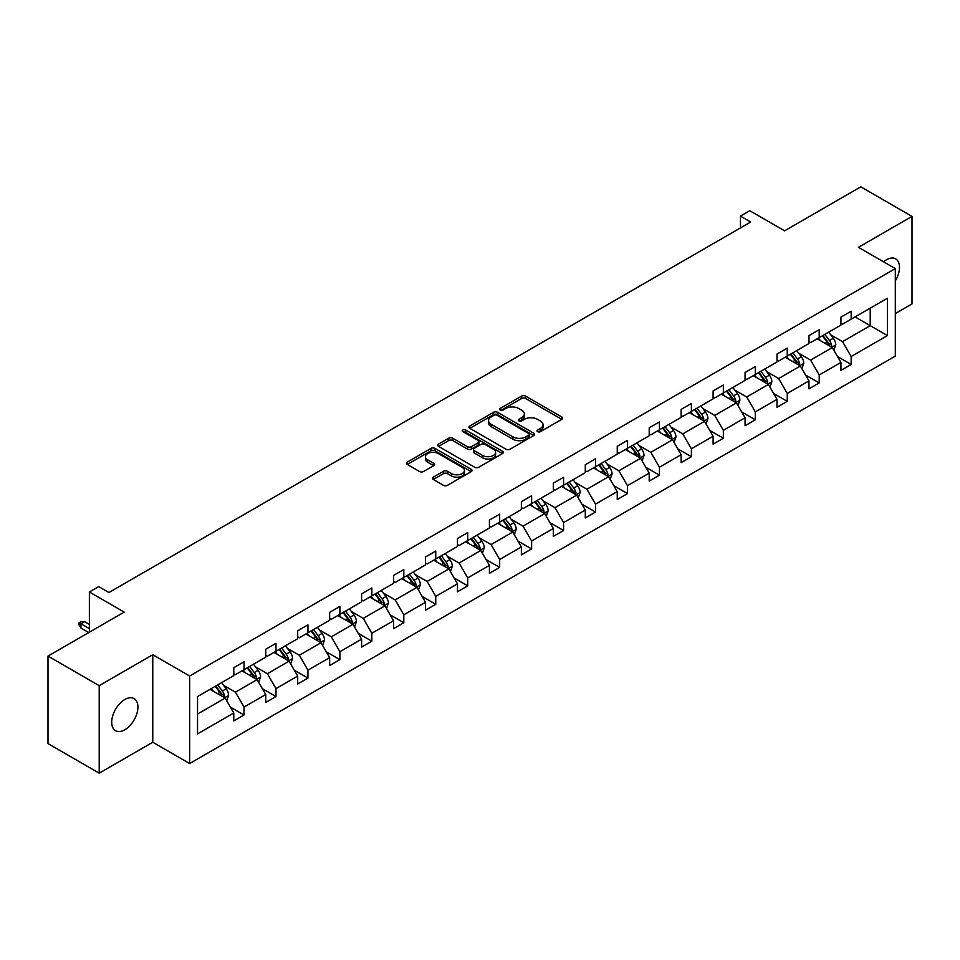 <?xml version="1.0" encoding="UTF-8"?>
<svg xmlns="http://www.w3.org/2000/svg" width="960" height="960" viewBox="0 0 960 960"><rect width="100%" height="100%" fill="white"/><g stroke="black" fill="none" stroke-linecap="round" stroke-linejoin="round"><path stroke-width="1.44" d="M537.612 431.664A1.992 1.152 0 0 0 540.432 431.664L561.792 419.328A2.844 1.644 0 0 0 562.632 418.176A2.844 1.644 0 0 0 561.792 417.012L525.6 396.12A2.844 1.644 0 0 0 521.58 396.12L500.22 408.444A1.992 1.152 0 0 0 499.632 409.26A1.992 1.152 0 0 0 500.22 410.076A1.992 1.152 0 0 0 503.04 410.076L505.8 408.48A9.096 5.256 0 0 1 518.664 408.48L521.688 410.22A9.096 5.256 0 0 1 524.352 413.928A9.096 5.256 0 0 1 521.688 417.648L518.916 419.244A1.992 1.152 0 0 0 518.34 420.06A1.992 1.152 0 0 0 518.916 420.864A1.992 1.152 0 0 0 521.736 420.864L524.496 419.268A9.096 5.256 0 0 1 537.36 419.268L540.384 421.02A9.096 5.256 0 0 1 543.048 424.728A9.096 5.256 0 0 1 540.384 428.448L537.612 430.044A1.992 1.152 0 0 0 537.036 430.848A1.992 1.152 0 0 0 537.612 431.664L537.612 430.044M124.812 729.768A18.54 10.704 120 0 0 136.92 713.436A18.54 10.704 120 0 0 134.088 698.58A18.54 10.704 120 0 0 124.812 699.492A18.54 10.704 120 0 0 112.704 715.824A18.54 10.704 120 0 0 115.548 730.692A18.54 10.704 120 0 0 124.812 729.768M895.308 280.896A18.54 10.704 120 0 0 895.668 258.876A18.54 10.704 120 0 0 886.392 259.8A18.54 10.704 120 0 0 883.536 261.816M895.308 313.548L912 303.912L912 216.396L860.796 186.828L784.596 230.82L749.772 210.72L740.448 216.096L740.448 227.928M99.204 773.172L152.772 742.248L152.772 654.732L99.204 685.656L99.204 773.172L48 743.604L48 656.088L124.2 612.096L89.376 591.996L89.376 632.196M99.204 685.656L48 656.088M433.32 477.144A2.844 1.644 0 0 0 432.48 478.296A2.844 1.644 0 0 0 433.32 479.46L443.472 485.328A2.844 1.644 0 0 0 447.492 485.328L471.216 471.624A2.844 1.644 0 0 0 472.044 470.46A2.844 1.644 0 0 0 471.216 469.308L435.024 448.404A2.844 1.644 0 0 0 431.004 448.404L407.28 462.108A2.844 1.644 0 0 0 406.452 463.272A2.844 1.644 0 0 0 407.28 464.424L419.544 471.504A2.844 1.644 0 0 0 423.564 471.504L433.716 465.648A2.844 1.644 0 0 0 434.556 464.484A2.844 1.644 0 0 0 433.716 463.332L427.632 459.816A7.608 4.392 0 0 1 425.412 456.708A7.608 4.392 0 0 1 430.104 452.652A7.608 4.392 0 0 1 438.396 453.6L462.216 467.364A7.608 4.392 0 0 1 464.448 470.46A7.608 4.392 0 0 1 459.756 474.528A7.608 4.392 0 0 1 451.464 473.568L447.492 471.276A2.844 1.644 0 0 0 443.472 471.276L433.32 477.144L433.32 479.46M89.376 591.996L98.7 586.608L108.936 592.524L750.696 222.012L740.448 216.096M152.772 654.732L189.648 676.02L895.308 268.608L895.308 356.124L189.648 763.536L189.648 676.02M912 216.396L858.432 247.32L895.308 268.608M506.004 449.22A2.844 1.644 0 0 0 510.024 449.22L533.748 435.528A2.844 1.644 0 0 0 534.576 434.364A2.844 1.644 0 0 0 533.748 433.2L497.556 412.308A2.844 1.644 0 0 0 493.536 412.308L469.812 426A2.844 1.644 0 0 0 468.972 427.164A2.844 1.644 0 0 0 469.812 428.328L506.004 449.22M463.668 432.096A1.992 1.152 0 0 1 465.684 432.372L465.684 430.008L502.476 451.248A2.844 1.644 0 0 1 503.316 452.412A2.844 1.644 0 0 1 502.476 453.576L478.752 467.268A2.844 1.644 0 0 1 474.732 467.268L438.54 446.376L438.54 444.06A2.844 1.644 0 0 0 437.712 445.212A2.844 1.644 0 0 0 438.54 446.376M438.54 444.06L448.692 438.192A2.844 1.644 0 0 1 452.724 438.192L467.4 446.664A2.844 1.644 0 0 0 471.42 446.664L478.152 442.776A2.844 1.644 0 0 0 478.98 441.624A2.844 1.644 0 0 0 478.152 440.46L462.876 431.64A1.992 1.152 0 0 1 462.288 430.824A1.992 1.152 0 0 1 463.524 429.756A1.992 1.152 0 0 1 465.684 430.008M197.532 696.54L233.784 675.6L233.784 667.68L244.032 661.764L244.032 669.696L265.74 657.156L265.74 649.236L275.988 643.32L275.988 651.24L297.696 638.712L297.696 630.78L307.932 624.864L307.932 632.796L329.652 620.256L329.652 612.336L339.888 606.42L339.888 614.34L361.608 601.812L361.608 593.88L371.844 587.976L371.844 595.896L393.564 583.356L393.564 575.436L403.8 569.52L403.8 577.452L425.508 564.912L425.508 556.992L435.756 551.076L435.756 558.996L457.464 546.468L457.464 538.536L467.712 532.62L467.712 540.552L489.42 528.012L489.42 520.092L499.668 514.176L499.668 522.096L521.376 509.568L521.376 501.636L531.624 495.732L531.624 503.652L553.332 491.112L553.332 483.192L563.568 477.276L563.568 485.208L585.288 472.668L585.288 464.748L595.524 458.832L595.524 466.752L617.244 454.224L617.244 446.292L627.48 440.388L627.48 448.308L649.2 435.768L649.2 427.848L659.436 421.932L659.436 429.852L681.144 417.324L681.144 409.392L691.392 403.488L691.392 411.408L713.1 398.868L713.1 390.948L723.348 385.032L723.348 392.964L745.056 380.424L745.056 372.504L755.304 366.588L755.304 374.508L777.012 361.98L777.012 354.048L787.26 348.144L787.26 356.064L808.968 343.524L808.968 335.604L819.204 329.688L819.204 337.608L840.924 325.08L840.924 317.148L851.16 311.244L851.16 319.164L887.424 298.236L887.424 335.604L851.16 356.532L851.16 364.464L840.924 370.368L840.924 362.448L819.204 374.988L819.204 382.908L808.968 388.824L808.968 380.892L787.26 393.432L787.26 401.352L777.012 407.268L777.012 399.348L755.304 411.876L755.304 419.808L745.056 425.724L745.056 417.792L723.348 430.332L723.348 438.252L713.1 444.168L713.1 436.248L691.392 448.776L691.392 456.708L681.144 462.612L681.144 454.692L659.436 467.232L659.436 475.152L649.2 481.068L649.2 473.136L627.48 485.676L627.48 493.596L617.244 499.512L617.244 491.592L595.524 504.12L595.524 512.052L585.288 517.968L585.288 510.036L563.568 522.576L563.568 530.496L553.332 536.412L553.332 528.492L531.624 541.02L531.624 548.952L521.376 554.856L521.376 546.936L499.668 559.476L499.668 567.396L489.42 573.312L489.42 565.38L467.712 577.92L467.712 585.84L457.464 591.756L457.464 583.836L435.756 596.364L435.756 604.296L425.508 610.2L425.508 602.28L403.8 614.82L403.8 622.74L393.564 628.656L393.564 620.736L371.844 633.264L371.844 641.196L361.608 647.1L361.608 639.18L339.888 651.72L339.888 659.64L329.652 665.556L329.652 657.624L307.932 670.164L307.932 678.084L297.696 684L297.696 676.08L275.988 688.608L275.988 696.54L265.74 702.444L265.74 694.524L244.032 707.064L244.032 714.984L233.784 720.9L233.784 712.98L197.532 733.908L197.532 696.54M241.98 670.872L257.136 679.62L235.428 692.16L223.572 685.32M235.428 692.16L244.032 707.064M257.136 679.62L265.74 694.524M233.784 673.716L235.428 674.652L244.032 669.696M273.936 652.428L289.092 661.176L267.384 673.716L255.528 666.864M267.384 673.716L275.988 688.608M289.092 661.176L297.696 676.08M265.74 655.26L267.384 656.208L275.988 651.24M305.892 633.972L321.048 642.732L299.34 655.26L287.484 648.42M299.34 655.26L307.932 670.164M321.048 642.732L329.652 657.624M297.696 636.816L299.34 637.764L307.932 632.796M337.848 615.528L353.004 624.276L331.284 636.816L319.428 629.964M331.284 636.816L339.888 651.72M353.004 624.276L361.608 639.18M329.652 618.36L331.284 619.308L339.888 614.34M369.792 597.084L384.96 605.832L363.24 618.36L351.384 611.52M363.24 618.36L371.844 633.264M384.96 605.832L393.564 620.736M361.608 599.916L363.24 600.864L371.844 595.896M401.748 578.628L416.916 587.376L395.196 599.916L383.34 593.076M395.196 599.916L403.8 614.82M416.916 587.376L425.508 602.28M393.564 581.472L395.196 582.42L403.8 577.452M433.704 560.184L448.86 568.932L427.152 581.472L415.296 574.62M427.152 581.472L435.756 596.364M448.86 568.932L457.464 583.836M425.508 563.016L427.152 563.964L435.756 558.996M465.66 541.728L480.816 550.488L459.108 563.016L447.252 556.176M459.108 563.016L467.712 577.92M480.816 550.488L489.42 565.38M457.464 544.572L459.108 545.52L467.712 540.552M497.616 523.284L512.772 532.032L491.064 544.572L479.208 537.72M491.064 544.572L499.668 559.476M512.772 532.032L521.376 546.936M489.42 526.116L491.064 527.064L499.668 522.096M529.572 504.84L544.728 513.588L523.02 526.128L511.164 519.276M523.02 526.128L531.624 541.02M544.728 513.588L553.332 528.492M521.376 507.672L523.02 508.62L531.624 503.652M561.528 486.384L576.684 495.132L554.976 507.672L543.12 500.832M554.976 507.672L563.568 522.576M576.684 495.132L585.288 510.036M553.332 489.228L554.976 490.176L563.568 485.208M593.484 467.94L608.64 476.688L586.92 489.228L575.064 482.376M586.92 489.228L595.524 504.12M608.64 476.688L617.244 491.592M585.288 470.772L586.92 471.72L595.524 466.752M625.428 449.484L640.596 458.244L618.876 470.772L607.02 463.932M618.876 470.772L627.48 485.676M640.596 458.244L649.2 473.136M617.244 452.328L618.876 453.276L627.48 448.308M657.384 431.04L672.552 439.788L650.832 452.328L638.976 445.488M650.832 452.328L659.436 467.232M672.552 439.788L681.144 454.692M649.2 433.872L650.832 434.82L659.436 429.852M689.34 412.596L704.496 421.344L682.788 433.884L670.932 427.032M682.788 433.884L691.392 448.776M704.496 421.344L713.1 436.248M681.144 415.428L682.788 416.376L691.392 411.408M721.296 394.14L736.452 402.888L714.744 415.428L702.888 408.588M714.744 415.428L723.348 430.332M736.452 402.888L745.056 417.792M713.1 396.984L714.744 397.932L723.348 392.964M753.252 375.696L768.408 384.444L746.7 396.984L734.844 390.132M746.7 396.984L755.304 411.876M768.408 384.444L777.012 399.348M745.056 378.528L746.7 379.476L755.304 374.508M785.208 357.24L800.364 366L778.656 378.528L766.8 371.688M778.656 378.528L787.26 393.432M800.364 366L808.968 380.892M777.012 360.084L778.656 361.032L787.26 356.064M817.164 338.796L832.32 347.544L810.6 360.084L798.756 353.244M810.6 360.084L819.204 374.988M832.32 347.544L840.924 362.448M808.968 341.64L810.6 342.576L819.204 337.608M855.06 316.92L870.216 325.668L842.556 341.64L830.7 334.788M842.556 341.64L851.16 356.532M887.424 335.604L870.216 325.668L870.216 308.172L887.424 298.236M152.772 742.248L189.648 763.536M840.924 323.184L842.556 324.132L851.16 319.164M197.532 714.036L225.18 698.076L210.024 689.328M225.18 698.076L233.784 712.98M837.54 356.592L851.16 364.464M805.584 375.048L819.204 382.908M773.628 393.492L787.26 401.352M741.684 411.936L755.304 419.808M709.728 430.392L723.348 438.252M677.772 448.836L691.392 456.708M645.816 467.292L659.436 475.152M613.86 485.736L627.48 493.596M581.904 504.18L595.524 512.052M549.948 522.636L563.568 530.496M517.992 541.08L531.624 548.952M486.048 559.536L499.668 567.396M454.092 577.98L467.712 585.84M422.136 596.424L435.756 604.296M390.18 614.88L403.8 622.74M358.224 633.324L371.844 641.196M326.268 651.78L339.888 659.64M294.312 670.224L307.932 678.084M262.356 688.668L275.988 696.54M230.412 707.124L244.032 714.984M538.416 431.94L540.384 430.812A9.096 5.256 0 0 0 543.048 427.092L543.048 424.728M524.352 413.928L524.352 416.304A9.096 5.256 0 0 1 521.688 420.012L519.708 421.152M561.792 417.012L561.792 419.328L525.6 398.484A2.844 1.644 0 0 0 521.58 398.484L501.012 410.352M533.712 435.552L497.556 414.672A2.844 1.644 0 0 0 493.536 414.672L469.848 428.352M528.72 435.18A1.992 1.152 0 0 0 529.308 434.364A1.992 1.152 0 0 0 528.72 433.548L496.956 415.212A1.992 1.152 0 0 0 494.136 415.212L491.22 416.892A9.096 5.256 0 0 0 488.556 420.612A9.096 5.256 0 0 0 491.22 424.32L512.94 436.86A9.096 5.256 0 0 0 525.804 436.86L528.72 435.18L528.72 437.544A1.992 1.152 0 0 0 529.308 436.728L529.308 434.364M488.556 420.612L488.556 422.976A9.096 5.256 0 0 0 491.22 426.684L491.22 424.32M528.72 437.544L525.804 439.224A9.096 5.256 0 0 1 512.94 439.224L491.22 426.684M438.576 446.4L448.692 440.556L448.692 438.192M478.98 441.624L478.98 443.988A2.844 1.644 0 0 1 478.152 445.14L471.42 449.028A2.844 1.644 0 0 1 467.4 449.028L452.724 440.556A2.844 1.644 0 0 0 448.692 440.556M465.684 432.372L502.44 453.6M482.628 455.46A7.608 4.392 0 0 0 490.92 456.408A7.608 4.392 0 0 0 495.612 452.352A7.608 4.392 0 0 0 493.38 449.256L484.992 444.408A2.844 1.644 0 0 0 480.972 444.408L474.228 448.296A2.844 1.644 0 0 0 473.4 449.46A2.844 1.644 0 0 0 474.228 450.612L482.628 455.46L482.628 457.824A7.608 4.392 0 0 0 490.92 458.784A7.608 4.392 0 0 0 495.612 454.716L495.612 452.352M473.4 449.46L473.4 451.824A2.844 1.644 0 0 0 474.228 452.976L474.228 450.612M482.628 457.824L474.228 452.976M464.448 470.46L464.448 472.836A7.608 4.392 0 0 1 459.756 476.892A7.608 4.392 0 0 1 451.464 475.932L447.492 473.64A2.844 1.644 0 0 0 443.472 473.64L433.356 479.484M425.412 456.708L425.412 459.072A7.608 4.392 0 0 0 427.632 462.18L427.632 459.816M433.68 465.672L427.632 462.18M471.18 471.648L435.024 450.78A2.844 1.644 0 0 0 431.004 450.78L407.316 464.448M833.88 350.244L835.764 344.808A7.68 4.428 -120 0 0 833.304 338.268L828.708 332.124M820.464 340.704L818.472 338.04M831.18 346.896L831.612 345.132A7.68 4.428 -120 0 0 829.416 340.512L824.82 334.38M822.9 335.484L827.952 342.24A3.912 2.256 60 0 1 828.672 343.428L831.612 345.132M822.36 335.796L826.956 341.928A7.68 4.428 60 0 1 828.876 345.552M801.924 368.688L803.808 363.252A7.68 4.428 -120 0 0 801.36 356.712L796.752 350.58M788.508 359.148L786.516 356.484M799.236 365.34L799.656 363.576A7.68 4.428 -120 0 0 797.46 358.968L792.864 352.824M790.944 353.928L796.008 360.684A3.912 2.256 60 0 1 796.716 361.872L799.656 363.576M790.404 354.24L795 360.384A7.68 4.428 60 0 1 796.92 364.008M769.968 387.144L771.852 381.696A7.68 4.428 -120 0 0 769.404 375.168L764.796 369.024M756.552 377.604L754.56 374.94M767.28 383.796L767.7 382.032A7.68 4.428 -120 0 0 765.504 377.412L760.908 371.268M758.988 372.384L764.052 379.14A3.912 2.256 60 0 1 764.76 380.328L767.7 382.032M758.448 372.696L763.056 378.828A7.68 4.428 60 0 1 764.964 382.452M738.012 405.588L739.896 400.152A7.68 4.428 -120 0 0 737.448 393.612L732.852 387.468M724.596 396.048L722.604 393.384M735.324 402.24L735.756 400.476A7.68 4.428 -120 0 0 733.548 395.856L728.952 389.724M727.032 390.828L732.096 397.584A3.912 2.256 60 0 1 732.804 398.772L735.756 400.476M726.492 391.14L731.1 397.284A7.68 4.428 60 0 1 733.008 400.908M706.056 424.044L707.94 418.596A7.68 4.428 -120 0 0 705.492 412.056L700.896 405.924M692.64 414.492L690.648 411.84M703.368 420.684L703.8 418.92A7.68 4.428 -120 0 0 701.604 414.312L696.996 408.168M695.076 409.284L700.14 416.04A3.912 2.256 60 0 1 700.848 417.228L703.8 418.92M694.548 409.584L699.144 415.728A7.68 4.428 60 0 1 701.052 419.352M674.1 442.488L675.984 437.052A7.68 4.428 -120 0 0 673.536 430.512L668.94 424.368M660.696 432.948L658.692 430.284M671.412 439.14L671.844 437.376A7.68 4.428 -120 0 0 669.648 432.756L665.052 426.624M663.12 427.728L668.184 434.484A3.912 2.256 60 0 1 668.892 435.672L671.844 437.376M662.592 428.04L667.188 434.172A7.68 4.428 60 0 1 669.096 437.796M642.144 460.932L644.028 455.496A7.68 4.428 -120 0 0 641.58 448.956L636.984 442.824M628.74 451.392L626.736 448.728M639.456 457.584L639.888 455.82A7.68 4.428 -120 0 0 637.692 451.212L633.096 445.068M631.164 446.172L636.228 452.928A3.912 2.256 60 0 1 636.936 454.116L639.888 455.82M630.636 446.484L635.232 452.628A7.68 4.428 60 0 1 637.14 456.252M610.2 479.388L612.072 473.94A7.68 4.428 -120 0 0 609.624 467.412L605.028 461.268M596.784 469.848L594.792 467.184M607.5 476.04L607.932 474.276A7.68 4.428 -120 0 0 605.736 469.656L601.14 463.512M599.22 464.628L604.272 471.384A3.912 2.256 60 0 1 604.98 472.572L607.932 474.276M598.68 464.94L603.276 471.072A7.68 4.428 60 0 1 605.196 474.696M578.244 497.832L580.128 492.396A7.68 4.428 -120 0 0 577.668 485.856L573.072 479.712M564.828 488.292L562.836 485.628M575.544 494.484L575.976 492.72A7.68 4.428 -120 0 0 573.78 488.1L569.184 481.968M567.264 483.072L572.316 489.828A3.912 2.256 60 0 1 573.036 491.016L575.976 492.72M566.724 483.384L571.32 489.528A7.68 4.428 60 0 1 573.24 493.152M546.288 516.288L548.172 510.84A7.68 4.428 -120 0 0 545.724 504.3L541.116 498.168M532.872 506.736L530.88 504.084M543.6 512.928L544.02 511.164A7.68 4.428 -120 0 0 541.824 506.556L537.228 500.412M535.308 501.528L540.372 508.284A3.912 2.256 60 0 1 541.08 509.472L544.02 511.164M534.768 501.828L539.364 507.972A7.68 4.428 60 0 1 541.284 511.596M514.332 534.732L516.216 529.296A7.68 4.428 -120 0 0 513.768 522.756L509.16 516.612M500.916 525.192L498.924 522.528M511.644 531.384L512.064 529.62A7.68 4.428 -120 0 0 509.868 525L505.272 518.868M503.352 519.972L508.416 526.728A3.912 2.256 60 0 1 509.124 527.916L512.064 529.62M502.812 520.284L507.42 526.416A7.68 4.428 60 0 1 509.328 530.04M482.376 553.176L484.26 547.74A7.68 4.428 -120 0 0 481.812 541.2L477.216 535.068M468.96 543.636L466.968 540.972M479.688 549.828L480.12 548.064A7.68 4.428 -120 0 0 477.924 543.444L473.316 537.312M471.396 538.416L476.46 545.172A3.912 2.256 60 0 1 477.168 546.36L480.12 548.064M470.856 538.728L475.464 544.872A7.68 4.428 60 0 1 477.372 548.496M450.42 571.632L452.304 566.184A7.68 4.428 -120 0 0 449.856 559.656L445.26 553.512M437.004 562.092L435.012 559.428M447.732 568.284L448.164 566.52A7.68 4.428 -120 0 0 445.968 561.9L441.36 555.756M439.44 556.872L444.504 563.628A3.912 2.256 60 0 1 445.212 564.816L448.164 566.52M438.912 557.184L443.508 563.316A7.68 4.428 60 0 1 445.416 566.94M418.464 590.076L420.348 584.64A7.68 4.428 -120 0 0 417.9 578.1L413.304 571.956M405.06 580.536L403.056 577.872M415.776 586.728L416.208 584.964A7.68 4.428 -120 0 0 414.012 580.344L409.416 574.212M407.484 575.316L412.548 582.072A3.912 2.256 60 0 1 413.256 583.26L416.208 584.964M406.956 575.628L411.552 581.772A7.68 4.428 60 0 1 413.46 585.396M386.508 608.532L388.392 603.084A7.68 4.428 -120 0 0 385.944 596.544L381.348 590.412M373.104 598.98L371.1 596.328M383.82 605.172L384.252 603.408A7.68 4.428 -120 0 0 382.056 598.8L377.46 592.656M375.528 593.772L380.592 600.528A3.912 2.256 60 0 1 381.3 601.716L384.252 603.408M375 594.072L379.596 600.216A7.68 4.428 60 0 1 381.504 603.84M354.564 626.976L356.436 621.54A7.68 4.428 -120 0 0 353.988 615L349.392 608.856M341.148 617.436L339.156 614.772M351.864 623.628L352.296 621.864A7.68 4.428 -120 0 0 350.1 617.244L345.504 611.1M343.584 612.216L348.636 618.972A3.912 2.256 60 0 1 349.356 620.16L352.296 621.864M343.044 612.528L347.64 618.66A7.68 4.428 60 0 1 349.56 622.284M322.608 645.42L324.492 639.984A7.68 4.428 -120 0 0 322.032 633.444L317.436 627.312M309.192 635.88L307.2 633.216M319.908 642.072L320.34 640.308A7.68 4.428 -120 0 0 318.144 635.688L313.548 629.556M311.628 630.66L316.68 637.416A3.912 2.256 60 0 1 317.4 638.604L320.34 640.308M311.088 630.972L315.684 637.116A7.68 4.428 60 0 1 317.604 640.74M290.652 663.876L292.536 658.428A7.68 4.428 -120 0 0 290.088 651.9L285.48 645.756M277.236 654.336L275.244 651.672M287.964 660.516L288.384 658.764A7.68 4.428 -120 0 0 286.188 654.144L281.592 648M279.672 649.116L284.736 655.872A3.912 2.256 60 0 1 285.444 657.06L288.384 658.764M279.132 649.428L283.728 655.56A7.68 4.428 60 0 1 285.648 659.184M258.696 682.32L260.58 676.884A7.68 4.428 -120 0 0 258.132 670.344L253.524 664.2M245.28 672.78L243.288 670.116M256.008 678.972L256.44 677.208A7.68 4.428 -120 0 0 254.232 672.588L249.636 666.456M247.716 667.56L252.78 674.316A3.912 2.256 60 0 1 253.488 675.504L256.44 677.208M247.176 667.872L251.784 674.016A7.68 4.428 60 0 1 253.692 677.64M226.74 700.776L228.624 695.328A7.68 4.428 -120 0 0 226.176 688.788L221.58 682.656M213.324 691.224L211.332 688.572M224.052 697.416L224.484 695.652A7.68 4.428 -120 0 0 222.288 691.044L217.68 684.9M215.76 686.016L220.824 692.772A3.912 2.256 60 0 1 221.532 693.96L224.484 695.652M215.22 686.316L219.828 692.46A7.68 4.428 60 0 1 221.736 696.084M80.94 628.044L79.092 625.08L79.092 622.716L81.144 621.54L84.624 621.648L80.94 623.784L80.94 628.044L88.764 632.556M79.092 622.716L89.376 628.656M84.624 621.648L89.376 624.396M540.384 430.812L540.384 428.448M518.916 420.864L518.916 419.244M521.688 420.012L521.688 417.648M500.22 410.076L500.22 408.444M521.58 398.484L521.58 396.12M525.6 398.484L525.6 396.12M469.812 428.328L469.812 426M493.536 414.672L493.536 412.308M497.556 414.672L497.556 412.308M533.748 435.528L533.748 433.2M512.94 439.224L512.94 436.86M525.804 439.224L525.804 436.86M452.724 440.556L452.724 438.192M467.4 449.028L467.4 446.664M471.42 449.028L471.42 446.664M478.152 445.14L478.152 442.776M502.476 453.576L502.476 451.248M443.472 473.64L443.472 471.276M447.492 473.64L447.492 471.276M451.464 475.932L451.464 473.568M433.716 465.648L433.716 463.332M407.28 464.424L407.28 462.108M431.004 450.78L431.004 448.404M435.024 450.78L435.024 448.404M471.216 471.624L471.216 469.308M831.768 347.232L835.704 344.952M829.416 340.512L833.304 338.268M824.772 343.188L826.956 341.928M799.812 365.676L803.76 363.396M797.46 358.968L801.36 356.712M792.816 361.644L795 360.384M767.856 384.12L771.804 381.852M765.504 377.412L769.404 375.168M760.872 380.088L763.056 378.828M735.9 402.576L739.848 400.296M733.548 395.856L737.448 393.612M728.916 398.544L731.1 397.284M703.944 421.02L707.892 418.752M701.604 414.312L705.492 412.056M696.96 416.988L699.144 415.728M671.988 439.476L675.936 437.196M669.648 432.756L673.536 430.512M665.004 435.432L667.188 434.172M640.044 457.92L643.98 455.64M637.692 451.212L641.58 448.956M633.048 453.888L635.232 452.628M608.088 476.364L612.024 474.096M605.736 469.656L609.624 467.412M601.092 472.332L603.276 471.072M576.132 494.82L580.068 492.54M573.78 488.1L577.668 485.856M569.136 490.788L571.32 489.528M544.176 513.264L548.124 510.996M541.824 506.556L545.724 504.3M537.192 509.232L539.364 507.972M512.22 531.72L516.168 529.44M509.868 525L513.768 522.756M505.236 527.676L507.42 526.416M480.264 550.164L484.212 547.884M477.924 543.444L481.812 541.2M473.28 546.132L475.464 544.872M448.308 568.608L452.256 566.34M445.968 561.9L449.856 559.656M441.324 564.576L443.508 563.316M416.352 587.064L420.3 584.784M414.012 580.344L417.9 578.1M409.368 583.032L411.552 581.772M384.408 605.508L388.344 603.24M382.056 598.8L385.944 596.544M377.412 601.476L379.596 600.216M352.452 623.964L356.388 621.684M350.1 617.244L353.988 615M345.456 619.92L347.64 618.66M320.496 642.408L324.432 640.128M318.144 635.688L322.032 633.444M313.5 638.376L315.684 637.116M288.54 660.852L292.488 658.584M286.188 654.144L290.088 651.9M281.556 656.82L283.728 655.56M256.584 679.308L260.532 677.028M254.232 672.588L258.132 670.344M249.6 675.276L251.784 674.016M224.628 697.752L228.576 695.484M222.288 691.044L226.176 688.788M217.644 693.72L219.828 692.46"/></g></svg>
